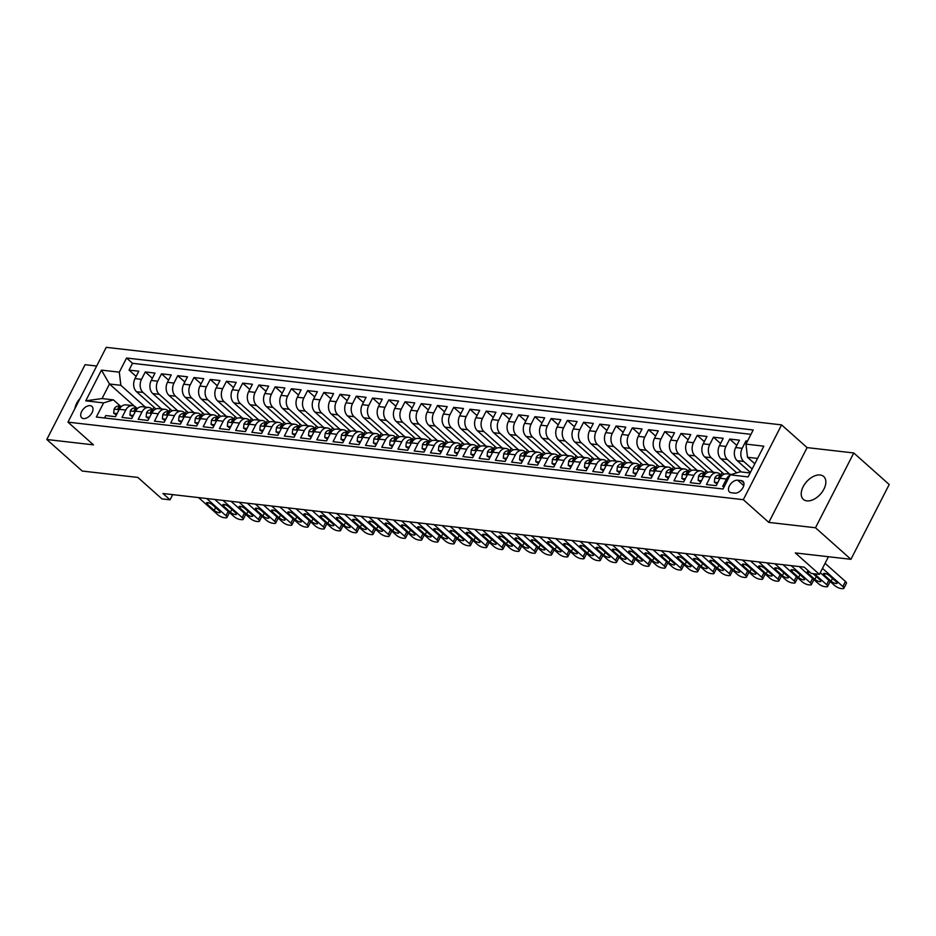 <?xml version="1.0" encoding="UTF-8"?>
<svg xmlns="http://www.w3.org/2000/svg" width="936" height="936" viewBox="0 0 936 936"><rect width="100%" height="100%" fill="white"/><g stroke="black" fill="none" stroke-linecap="round" stroke-linejoin="round"><path stroke-width="1.4" d="M806.914 500.877A15.304 9.301 -48.3 0 0 822.381 491.704A15.304 9.301 -48.3 0 0 823.703 476.518A15.304 9.301 -48.3 0 0 820.147 474.997A15.304 9.301 -48.3 0 0 804.679 484.169A15.304 9.301 -48.3 0 0 803.357 499.356A15.304 9.301 -48.3 0 0 806.914 500.877M83.538 418.579A7.652 4.657 -48.3 0 0 91.272 413.993A7.652 4.657 -48.3 0 0 91.939 406.388A7.652 4.657 -48.3 0 0 90.16 405.639A7.652 4.657 -48.3 0 0 82.427 410.225A7.652 4.657 -48.3 0 0 81.76 417.819A7.652 4.657 -48.3 0 0 83.538 418.579M96.677 366.034L85.071 364.701L46.8 439.499L82.228 471.042L137.838 477.43L161.928 498.888L170.036 499.812L172.692 494.629M781.583 424.885L106.236 347.338L67.965 422.136L743.313 499.684L781.583 424.885L807.101 447.607L768.819 522.393L815.49 527.764L853.772 452.965L807.101 447.607M853.772 452.965L889.2 484.509L850.929 559.307L795.319 552.93L819.409 574.376L828.442 556.733M815.49 527.764L850.929 559.307M104.539 417.982L105.768 415.572L115.514 416.695L119.281 409.313L125.775 410.062A9.559 6.973 -83.4 0 1 132.538 405.616A9.559 6.973 -83.4 0 1 135.58 407.02L136.972 408.26M125.775 410.062L122.008 417.444L131.742 418.556L135.521 411.185L142.015 411.922A9.559 6.973 -83.4 0 1 148.777 407.476A9.559 6.973 -83.4 0 1 151.819 408.892L153.211 410.132M142.015 411.922L138.236 419.305L147.982 420.428L151.749 413.045L158.242 413.794A9.559 6.973 -83.4 0 1 165.005 409.336A9.559 6.973 -83.4 0 1 168.059 410.752L169.451 411.992M158.242 413.794L154.475 421.165L164.209 422.288L167.989 414.905L174.482 415.654A9.559 6.973 -83.4 0 1 181.245 411.208A9.559 6.973 -83.4 0 1 184.287 412.612L185.679 413.852M174.482 415.654L170.703 423.037L180.449 424.148L184.216 416.777L190.71 417.514A9.559 6.973 -83.4 0 1 197.473 413.068A9.559 6.973 -83.4 0 1 200.526 414.484L201.919 415.724M190.71 417.514L186.943 424.897L196.677 426.02L200.456 418.638L206.95 419.386A9.559 6.973 -83.4 0 1 213.712 414.929A9.559 6.973 -83.4 0 1 216.754 416.344L218.146 417.585M206.95 419.386L203.171 426.757L212.917 427.881L216.696 420.498L223.189 421.247A9.559 6.973 -83.4 0 1 229.94 416.801A9.559 6.973 -83.4 0 1 232.994 418.205L234.386 419.445M223.189 421.247L219.41 428.63L229.144 429.741L232.924 422.37L239.417 423.107A9.559 6.973 -83.4 0 1 246.18 418.661A9.559 6.973 -83.4 0 1 249.222 420.077L250.614 421.317M239.417 423.107L235.638 430.49L245.384 431.613L249.163 424.23L255.657 424.979A9.559 6.973 -83.4 0 1 262.408 420.521A9.559 6.973 -83.4 0 1 265.461 421.937L266.854 423.177M255.657 424.979L251.878 432.35L261.612 433.473L265.391 426.091L271.885 426.839A9.559 6.973 -83.4 0 1 278.647 422.393A9.559 6.973 -83.4 0 1 281.689 423.797L283.081 425.038M271.885 426.839L268.117 434.222L277.852 435.334L281.631 427.963L288.124 428.7A9.559 6.973 -83.4 0 1 294.875 424.254A9.559 6.973 -83.4 0 1 297.929 425.669L299.321 426.91M288.124 428.7L284.345 436.082L294.091 437.206L297.859 429.823L304.352 430.572A9.559 6.973 -83.4 0 1 311.115 426.114A9.559 6.973 -83.4 0 1 314.157 427.53L315.561 428.77M304.352 430.572L300.585 437.943L310.319 439.066L314.098 431.683L320.592 432.432A9.559 6.973 -83.4 0 1 327.354 427.986A9.559 6.973 -83.4 0 1 330.396 429.39L331.789 430.63M320.592 432.432L316.813 439.815L326.559 440.926L330.326 433.555L336.82 434.292A9.559 6.973 -83.4 0 1 343.582 429.846A9.559 6.973 -83.4 0 1 346.636 431.262L348.028 432.502M336.82 434.292L333.052 441.675L342.787 442.798L346.566 435.415L353.059 436.164A9.559 6.973 -83.4 0 1 359.822 431.707A9.559 6.973 -83.4 0 1 362.864 433.122L364.256 434.362M353.059 436.164L349.28 443.535L359.026 444.659L362.805 437.276L369.299 438.025A9.559 6.973 -83.4 0 1 376.05 433.579A9.559 6.973 -83.4 0 1 379.103 434.983L380.496 436.223M369.299 438.025L365.52 445.407L375.254 446.519L379.033 439.148L385.527 439.885A9.559 6.973 -83.4 0 1 392.289 435.439A9.559 6.973 -83.4 0 1 395.331 436.855L396.724 438.095M385.527 439.885L381.748 447.268L391.494 448.379L395.273 441.008L401.766 441.757A9.559 6.973 -83.4 0 1 408.517 437.299A9.559 6.973 -83.4 0 1 411.571 438.715L412.963 439.955M401.766 441.757L397.987 449.128L407.722 450.251L411.501 442.868L417.994 443.617A9.559 6.973 -83.4 0 1 424.757 439.159A9.559 6.973 -83.4 0 1 427.799 440.575L429.191 441.815M417.994 443.617L414.215 451L423.961 452.111L427.74 444.729L434.234 445.477A9.559 6.973 -83.4 0 1 440.985 441.031A9.559 6.973 -83.4 0 1 444.038 442.447L445.431 443.687M434.234 445.477L430.455 452.86L440.201 453.972L443.968 446.601L450.462 447.349A9.559 6.973 -83.4 0 1 457.224 442.892A9.559 6.973 -83.4 0 1 460.266 444.307L461.659 445.548M450.462 447.349L446.694 454.72L456.429 455.844L460.208 448.461L466.701 449.21A9.559 6.973 -83.4 0 1 473.464 444.752A9.559 6.973 -83.4 0 1 476.506 446.168L477.898 447.408M466.701 449.21L462.922 456.592L472.668 457.704L476.436 450.321L482.929 451.07A9.559 6.973 -83.4 0 1 489.692 446.624A9.559 6.973 -83.4 0 1 492.745 448.04L494.138 449.28M482.929 451.07L479.162 458.453L488.896 459.564L492.675 452.193L499.169 452.942A9.559 6.973 -83.4 0 1 505.931 448.484A9.559 6.973 -83.4 0 1 508.973 449.9L510.366 451.14M499.169 452.942L495.39 460.313L505.136 461.436L508.903 454.054L515.397 454.802A9.559 6.973 -83.4 0 1 522.159 450.345A9.559 6.973 -83.4 0 1 525.213 451.76L526.605 453.001M515.397 454.802L511.629 462.173L521.364 463.297L525.143 455.914L531.636 456.663A9.559 6.973 -83.4 0 1 538.399 452.217A9.559 6.973 -83.4 0 1 541.441 453.632L542.833 454.873M531.636 456.663L527.857 464.045L537.603 465.157L541.382 457.786L547.876 458.523A9.559 6.973 -83.4 0 1 554.627 454.077A9.559 6.973 -83.4 0 1 557.68 455.493L559.073 456.733M547.876 458.523L544.097 465.906L553.831 467.029L557.61 459.646L564.104 460.395A9.559 6.973 -83.4 0 1 570.866 455.937A9.559 6.973 -83.4 0 1 573.908 457.353L575.301 458.593M564.104 460.395L560.325 467.766L570.071 468.889L573.85 461.506L580.343 462.255A9.559 6.973 -83.4 0 1 587.094 457.809A9.559 6.973 -83.4 0 1 590.148 459.213L591.54 460.453M580.343 462.255L576.564 469.638L586.299 470.75L590.078 463.378L596.571 464.116A9.559 6.973 -83.4 0 1 603.334 459.67A9.559 6.973 -83.4 0 1 606.376 461.085L607.768 462.325M596.571 464.116L592.804 471.498L602.538 472.621L606.317 465.239L612.811 465.988A9.559 6.973 -83.4 0 1 619.573 461.53A9.559 6.973 -83.4 0 1 622.615 462.946L624.008 464.186M612.811 465.988L609.032 473.359L618.778 474.482L622.545 467.099L629.039 467.848A9.559 6.973 -83.4 0 1 635.801 463.402A9.559 6.973 -83.4 0 1 638.843 464.806L640.247 466.046M629.039 467.848L625.271 475.231L635.006 476.342L638.785 468.971L645.278 469.708A9.559 6.973 -83.4 0 1 652.041 465.262A9.559 6.973 -83.4 0 1 655.083 466.678L656.475 467.918M645.278 469.708L641.499 477.091L651.245 478.214L655.013 470.831L661.506 471.58A9.559 6.973 -83.4 0 1 668.269 467.122A9.559 6.973 -83.4 0 1 671.323 468.538L672.715 469.778M661.506 471.58L657.739 478.951L667.473 480.074L671.252 472.692L677.746 473.44A9.559 6.973 -83.4 0 1 684.508 468.995A9.559 6.973 -83.4 0 1 687.55 470.399L688.943 471.639M677.746 473.44L673.967 480.823L683.713 481.935L687.492 474.564L693.985 475.301A9.559 6.973 -83.4 0 1 700.736 470.855A9.559 6.973 -83.4 0 1 703.79 472.27L705.182 473.511M693.985 475.301L690.206 482.683L699.941 483.807L703.72 476.424L710.213 477.173A9.559 6.973 -83.4 0 1 716.976 472.715A9.559 6.973 -83.4 0 1 720.018 474.131L721.41 475.371M710.213 477.173L706.434 484.544L716.18 485.667L719.959 478.284A9.559 6.973 -83.4 0 1 726.71 473.838L731.671 474.412M747.501 441.102L745.945 440.926L747.08 441.932M750.38 472.423L737.205 460.699A9.559 6.973 -83.4 0 1 735.684 447.56L739.452 440.177L729.717 439.066L736.796 445.372M736.714 472.844L720.977 458.827A9.559 6.973 96.6 0 1 719.445 445.7L723.224 438.317L713.478 437.206L720.568 443.512M724.101 474.201L704.738 456.967A9.559 6.973 96.6 0 1 703.205 443.828L706.984 436.457L697.25 435.334L704.328 441.64M707.862 472.341L688.51 455.107A9.559 6.973 96.6 0 1 686.977 441.967L690.756 434.585L681.01 433.473L688.1 439.78M691.634 470.48L672.27 453.235A9.559 6.973 96.6 0 1 670.738 440.107L674.517 432.724L664.771 431.613L671.861 437.919M675.394 468.608L656.042 451.374A9.559 6.973 96.6 0 1 654.51 438.235L658.277 430.864L648.543 429.741L655.621 436.047M659.166 466.748L639.803 449.514A9.559 6.973 96.6 0 1 638.27 436.375L642.049 428.992L632.303 427.881L639.393 434.187M642.927 464.888L623.575 447.642A9.559 6.973 96.6 0 1 622.042 434.515L625.81 427.132L616.075 426.02L623.154 432.327M626.687 463.016L607.335 445.782A9.559 6.973 96.6 0 1 605.803 432.643L609.582 425.272L599.836 424.148L606.926 430.455M610.459 461.155L591.096 443.921A9.559 6.973 96.6 0 1 589.575 430.782L593.342 423.411L583.608 422.288L590.686 428.594M594.22 459.295L574.868 442.049A9.559 6.973 96.6 0 1 573.335 428.922L577.114 421.539L567.368 420.428L574.458 426.734M577.992 457.423L558.628 440.189A9.559 6.973 96.6 0 1 557.095 427.062L560.875 419.679L551.14 418.556L558.219 424.874M561.752 455.563L542.4 438.329A9.559 6.973 96.6 0 1 540.868 425.19L544.647 417.819L534.901 416.695L541.991 423.002M545.524 453.703L526.161 436.457A9.559 6.973 96.6 0 1 524.628 423.329L528.407 415.947L518.673 414.835L525.751 421.141M529.285 451.842L509.933 434.596A9.559 6.973 96.6 0 1 508.4 421.469L512.179 414.086L502.433 412.963L509.523 419.281M513.057 449.97L493.693 432.736A9.559 6.973 96.6 0 1 492.16 419.597L495.94 412.226L486.193 411.103L493.284 417.409M496.817 448.11L477.465 430.864A9.559 6.973 96.6 0 1 475.933 417.737L479.7 410.354L469.966 409.243L477.044 415.549M480.577 446.25L461.226 429.004A9.559 6.973 96.6 0 1 459.693 415.876L463.472 408.494L453.726 407.371L460.816 413.689M464.35 444.378L444.986 427.144A9.559 6.973 96.6 0 1 443.465 414.005L447.232 406.633L437.498 405.51L444.577 411.817M448.11 442.517L428.758 425.283A9.559 6.973 96.6 0 1 427.225 412.144L431.005 404.761L421.258 403.65L428.349 409.956M431.882 440.657L412.519 423.411A9.559 6.973 96.6 0 1 410.998 410.284L414.765 402.901L405.031 401.778L412.109 408.096M415.642 438.785L396.291 421.551A9.559 6.973 96.6 0 1 394.758 408.412L398.537 401.041L388.791 399.918L395.881 406.224M399.415 436.925L380.051 419.691A9.559 6.973 96.6 0 1 378.518 406.552L382.297 399.169L372.563 398.057L379.642 404.364M383.175 435.065L363.823 417.819A9.559 6.973 96.6 0 1 362.29 404.691L366.07 397.309L356.323 396.185L363.414 402.503M366.947 433.192L347.584 415.958A9.559 6.973 96.6 0 1 346.051 402.819L349.83 395.448L340.084 394.325L347.174 400.631M350.707 431.332L331.356 414.098A9.559 6.973 96.6 0 1 329.823 400.959L333.59 393.576L323.856 392.465L330.935 398.771M334.48 429.472L315.116 412.226A9.559 6.973 96.6 0 1 313.583 399.099L317.362 391.716L307.616 390.593L314.707 396.911M318.24 427.6L298.888 410.366A9.559 6.973 96.6 0 1 297.356 397.227L301.123 389.856L291.389 388.732L298.467 395.039M302 425.74L282.649 408.505A9.559 6.973 96.6 0 1 281.116 395.366L284.895 387.984L275.149 386.872L282.239 393.178M285.772 423.879L266.409 406.633A9.559 6.973 96.6 0 1 264.888 393.506L268.655 386.123L258.921 385L265.999 391.318M269.533 422.007L250.181 404.773A9.559 6.973 96.6 0 1 248.648 391.634L252.427 384.263L242.681 383.14L249.772 389.446M253.305 420.147L233.941 402.913A9.559 6.973 96.6 0 1 232.409 389.774L236.188 382.391L226.453 381.28L233.532 387.586M237.065 418.287L217.714 401.041A9.559 6.973 96.6 0 1 216.181 387.913L219.96 380.531L210.214 379.419L217.304 385.726M220.837 416.415L201.474 399.181A9.559 6.973 96.6 0 1 199.941 386.041L203.72 378.67L193.986 377.547L201.064 383.854M204.598 414.554L185.246 397.32A9.559 6.973 96.6 0 1 183.713 384.181L187.492 376.798L177.746 375.687L184.837 381.993M188.37 412.694L169.006 395.448A9.559 6.973 96.6 0 1 167.474 382.321L171.253 374.938L161.507 373.827L168.597 380.133M172.13 410.822L152.779 393.588A9.559 6.973 96.6 0 1 151.246 380.449L155.013 373.078L145.279 371.955L152.357 378.261M819.409 574.376L811.301 573.452L804.211 567.134L162.958 493.506L170.036 499.812M741.218 480.601L737.638 480.191A7.406 4.505 -48.3 0 0 730.15 484.637A7.406 4.505 -48.3 0 0 729.507 491.997A7.406 4.505 -48.3 0 0 731.227 492.734L734.795 493.143A7.406 4.505 -48.3 0 0 742.295 488.697A7.406 4.505 -48.3 0 0 742.938 481.338A7.406 4.505 -48.3 0 0 741.218 480.601L743.863 482.964M134.41 406.201L109.477 384.006L102.036 398.56L113.396 399.859L103.592 402.901L96.349 417.046L723.001 489.001L730.232 474.856L740.048 471.814L750.11 472.972M103.592 402.901L85.738 400.842L101.462 370.118L119.317 372.165L126.559 358.02L753.199 429.975L745.957 444.12L763.823 446.18L748.098 476.904L730.232 474.856M161.53 408.938L143.032 392.465A9.559 6.973 -83.4 0 1 141.5 379.337L145.279 371.955M155.891 408.962L136.539 391.728L143.032 392.465M177.758 410.799L159.272 394.337A9.559 6.973 -83.4 0 1 157.739 381.198L161.507 373.827M193.998 412.671L175.5 396.197A9.559 6.973 -83.4 0 1 173.967 383.07L177.746 375.687M210.226 414.531L191.74 398.057A9.559 6.973 -83.4 0 1 190.207 384.93L193.986 377.547M226.465 416.391L207.968 399.929A9.559 6.973 -83.4 0 1 206.435 386.79L210.214 379.419M242.705 418.263L224.207 401.79A9.559 6.973 -83.4 0 1 222.674 388.651L226.453 381.28M258.933 420.124L240.435 403.65A9.559 6.973 -83.4 0 1 238.902 390.523L242.681 383.14M275.172 421.984L256.675 405.522A9.559 6.973 -83.4 0 1 255.142 392.383L258.921 385M291.4 423.856L272.902 407.382A9.559 6.973 -83.4 0 1 271.381 394.243L275.149 386.872M307.64 425.716L289.142 409.243A9.559 6.973 -83.4 0 1 287.609 396.115L291.389 388.732M323.868 427.576L305.382 411.115A9.559 6.973 -83.4 0 1 303.849 397.975L307.616 390.593M340.107 429.448L321.61 412.975A9.559 6.973 -83.4 0 1 320.077 399.836L323.856 392.465M356.335 431.309L337.849 414.835A9.559 6.973 -83.4 0 1 336.316 401.708L340.084 394.325M372.575 433.169L354.077 416.707A9.559 6.973 -83.4 0 1 352.544 403.568L356.323 396.185M388.803 435.041L370.317 418.567A9.559 6.973 -83.4 0 1 368.784 405.428L372.563 398.057M405.042 436.901L386.545 420.428A9.559 6.973 -83.4 0 1 385.012 407.3L388.791 399.918M421.282 438.762L402.784 422.3A9.559 6.973 -83.4 0 1 401.251 409.161L405.031 401.778M437.51 440.634L419.012 424.16A9.559 6.973 -83.4 0 1 417.491 411.021L421.258 403.65M453.749 442.494L435.252 426.02A9.559 6.973 -83.4 0 1 433.719 412.893L437.498 405.51M469.977 444.354L451.48 427.892A9.559 6.973 -83.4 0 1 449.959 414.753L453.726 407.371M486.217 446.226L467.719 429.753A9.559 6.973 -83.4 0 1 466.186 416.614L469.966 409.243M502.445 448.087L483.959 431.613A9.559 6.973 -83.4 0 1 482.426 418.486L486.193 411.103M518.684 449.947L500.187 433.485A9.559 6.973 -83.4 0 1 498.654 420.346L502.433 412.963M534.912 451.819L516.426 435.345A9.559 6.973 -83.4 0 1 514.894 422.206L518.673 414.835M551.152 453.679L532.654 437.206A9.559 6.973 -83.4 0 1 531.121 424.078L534.901 416.695M567.391 455.539L548.894 439.078A9.559 6.973 -83.4 0 1 547.361 425.938L551.14 418.556M583.619 457.411L565.122 440.938A9.559 6.973 -83.4 0 1 563.589 427.799L567.368 420.428M599.859 459.272L581.361 442.798A9.559 6.973 -83.4 0 1 579.829 429.671L583.608 422.288M616.087 461.132L597.589 444.659A9.559 6.973 -83.4 0 1 596.068 431.531L599.836 424.148M632.327 463.004L613.829 446.53A9.559 6.973 -83.4 0 1 612.296 433.391L616.075 426.02M648.554 464.864L630.068 448.391A9.559 6.973 -83.4 0 1 628.536 435.263L632.303 427.881M664.794 466.725L646.296 450.251A9.559 6.973 -83.4 0 1 644.764 437.124L648.543 429.741M681.022 468.585L662.536 452.123A9.559 6.973 -83.4 0 1 661.003 438.984L664.771 431.613M697.261 470.457L678.764 453.983A9.559 6.973 -83.4 0 1 677.231 440.856L681.01 433.473M713.489 472.317L695.003 455.844A9.559 6.973 -83.4 0 1 693.471 442.716L697.25 435.334M729.729 474.178L711.231 457.716A9.559 6.973 -83.4 0 1 709.699 444.577L713.478 437.206M741.382 471.966L727.471 459.576A9.559 6.973 -83.4 0 1 725.938 446.437L729.717 439.066M752.158 468.971L743.699 461.436A9.559 6.973 -83.4 0 1 742.178 448.309L745.945 440.926M750.976 434.339L132.514 363.32L129.039 370.094L136.129 376.401M136.539 391.728A9.559 6.973 96.6 0 1 135.006 378.589L138.785 371.206L129.039 370.094M724.23 486.591L722.674 486.416L726.453 479.033A9.559 6.973 -83.4 0 1 730.057 475.195M113.396 399.859L120.744 406.399M757.552 458.418L747.49 457.259L745.957 444.12M754.814 463.776L747.49 457.259M768.819 522.393L743.313 499.684M46.8 439.499L93.471 444.857L67.965 422.136M145.291 407.078L120.849 385.304L109.477 384.006L101.462 370.118M716.976 472.715L710.482 471.978A9.559 6.973 96.6 0 0 703.72 476.424M722.171 472.493L720.919 474.938M700.736 470.855L694.243 470.106A9.559 6.973 96.6 0 0 687.492 474.564M705.943 470.632L704.691 473.066M684.508 468.995L678.015 468.246A9.559 6.973 96.6 0 0 671.252 472.692M689.703 468.76L688.451 471.206M668.269 467.122L661.775 466.385A9.559 6.973 96.6 0 0 655.013 470.831M673.475 466.9L672.223 469.345M652.041 465.262L645.548 464.513A9.559 6.973 96.6 0 0 638.785 468.971M657.236 465.04L655.984 467.474M635.801 463.402L629.308 462.653A9.559 6.973 96.6 0 0 622.545 467.099M640.996 463.168L639.756 465.613M619.573 461.53L613.068 460.793A9.559 6.973 96.6 0 0 606.317 465.239M624.768 461.308L623.516 463.753M603.334 459.67L596.84 458.921A9.559 6.973 96.6 0 0 590.078 463.378M608.529 459.447L607.277 461.881M587.094 457.809L580.601 457.06A9.559 6.973 96.6 0 0 573.85 461.506M592.301 457.575L591.049 460.021M570.866 455.937L564.373 455.2A9.559 6.973 96.6 0 0 557.61 459.646M576.061 455.715L574.809 458.16M554.627 454.077L548.133 453.328A9.559 6.973 96.6 0 0 541.382 457.786M559.833 453.855L558.581 456.3M538.399 452.217L531.905 451.468A9.559 6.973 96.6 0 0 525.143 455.914M543.594 451.983L542.342 454.428M522.159 450.345L515.666 449.608A9.559 6.973 96.6 0 0 508.903 454.054M527.366 450.122L526.114 452.568M505.931 448.484L499.438 447.736A9.559 6.973 96.6 0 0 492.675 452.193M511.126 448.262L509.874 450.707M489.692 446.624L483.198 445.875A9.559 6.973 96.6 0 0 476.436 450.321M494.898 446.39L493.646 448.835M473.464 444.752L466.97 444.015A9.559 6.973 96.6 0 0 460.208 448.461M478.659 444.53L477.407 446.975M457.224 442.892L450.731 442.143A9.559 6.973 96.6 0 0 443.968 446.601M462.419 442.67L461.179 445.115M440.985 441.031L434.491 440.283A9.559 6.973 96.6 0 0 427.74 444.729M446.191 440.797L444.939 443.243M424.757 439.159L418.263 438.422A9.559 6.973 96.6 0 0 411.501 442.868M429.952 438.937L428.7 441.382M408.517 437.299L402.024 436.55A9.559 6.973 96.6 0 0 395.273 441.008M413.724 437.077L412.472 439.522M392.289 435.439L385.796 434.69A9.559 6.973 96.6 0 0 379.033 439.148M397.484 435.205L396.232 437.65M376.05 433.579L369.556 432.83A9.559 6.973 96.6 0 0 362.805 437.276M381.256 433.345L380.004 435.79M359.822 431.707L353.328 430.958A9.559 6.973 96.6 0 0 346.566 435.415M365.017 431.484L363.765 433.93M343.582 429.846L337.089 429.097A9.559 6.973 96.6 0 0 330.326 433.555M348.789 429.612L347.537 432.058M327.354 427.986L320.861 427.237A9.559 6.973 96.6 0 0 314.098 431.683M332.549 427.752L331.297 430.197M311.115 426.114L304.621 425.365A9.559 6.973 96.6 0 0 297.859 429.823M316.31 425.892L315.069 428.337M294.875 424.254L288.382 423.505A9.559 6.973 96.6 0 0 281.631 427.963M300.082 424.02L298.83 426.465M278.647 422.393L272.154 421.645A9.559 6.973 96.6 0 0 265.391 426.091M283.842 422.159L282.59 424.605M262.408 420.521L255.914 419.784A9.559 6.973 96.6 0 0 249.163 424.23M267.614 420.299L266.362 422.744M246.18 418.661L239.686 417.912A9.559 6.973 96.6 0 0 232.924 422.37M251.374 418.439L250.123 420.872M229.94 416.801L223.447 416.052A9.559 6.973 96.6 0 0 216.696 420.498M235.147 416.567L233.895 419.012M213.712 414.929L207.219 414.192A9.559 6.973 96.6 0 0 200.456 418.638M218.907 414.706L217.655 417.152M197.473 413.068L190.979 412.32A9.559 6.973 96.6 0 0 184.216 416.777M202.679 412.846L201.427 415.28M181.245 411.208L174.751 410.459A9.559 6.973 96.6 0 0 167.989 414.905M186.439 410.974L185.188 413.42M165.005 409.336L158.512 408.599A9.559 6.973 96.6 0 0 151.749 413.045M170.212 409.114L168.96 411.559M148.777 407.476L142.284 406.727A9.559 6.973 96.6 0 0 135.521 411.185M153.972 407.254L152.72 409.687M132.514 363.32L126.559 358.02M119.317 372.165L120.849 385.304M132.538 405.616L126.044 404.867A9.559 6.973 96.6 0 0 119.281 409.313M85.738 400.842L102.036 398.56M80.215 398.198A15.304 9.301 -48.3 0 0 74.868 408.658M822.487 568.374L842.845 586.509A4.785 1.498 -152.9 0 1 843.862 588.311A4.785 1.498 -152.9 0 1 842.435 588.662L840.809 588.475A4.785 1.498 -152.9 0 1 834.736 585.573L820.275 572.703M843.862 588.311L846.448 583.257A4.785 1.498 27.1 0 0 845.43 581.455L825.072 563.32M836.281 581.794A3.826 1.193 27.1 0 1 837.088 583.245A3.826 1.193 27.1 0 1 834.643 583.198A3.826 1.193 27.1 0 1 831.086 581.197L824.288 575.137A3.826 1.193 27.1 0 1 823.481 573.698A3.826 1.193 27.1 0 1 825.938 573.745A3.826 1.193 27.1 0 1 829.483 575.734L836.281 581.794M814.449 573.815L826.617 584.649A4.785 1.498 -152.9 0 1 827.623 586.451A4.785 1.498 -152.9 0 1 826.207 586.79L824.581 586.615A4.785 1.498 -152.9 0 1 818.497 583.713L799.25 566.572M717.76 482.59L714.343 482.192L714.788 477.968A6.33 4.622 -83.4 0 1 719.222 475.125A6.33 4.622 -83.4 0 1 719.257 475.125L722.112 475.453A6.33 4.622 96.6 0 0 718.825 476.962L718.684 478.003M714.343 482.192L717.058 483.935M812.974 573.639A3.826 1.193 27.1 0 1 813.255 573.873L820.053 579.934A3.826 1.193 27.1 0 1 820.86 581.373A3.826 1.193 27.1 0 1 818.403 581.338A3.826 1.193 27.1 0 1 814.858 579.337L808.06 573.277A3.826 1.193 27.1 0 1 807.253 571.837A3.826 1.193 27.1 0 1 809.429 571.791M719.889 477.898L718.825 476.962C718.45 478.39 719.094 478.46 720.778 477.185M791.131 565.636L810.377 582.777A4.785 1.498 -152.9 0 1 811.395 584.59A4.785 1.498 -152.9 0 1 809.968 584.93L808.341 584.743A4.785 1.498 -152.9 0 1 802.269 581.853L783.011 564.7M701.52 480.73L698.116 480.332L698.56 476.108A6.33 4.622 -83.4 0 1 702.983 473.253A6.33 4.622 -83.4 0 1 703.018 473.265L705.873 473.593A6.33 4.622 96.6 0 0 702.597 475.102L702.456 476.143M698.116 480.332L700.83 482.075M803.813 578.074A3.826 1.193 27.1 0 1 804.621 579.513A3.826 1.193 27.1 0 1 802.175 579.478A3.826 1.193 27.1 0 1 798.619 577.477L791.821 571.416A3.826 1.193 27.1 0 1 791.014 569.965A3.826 1.193 27.1 0 1 793.471 570.012A3.826 1.193 27.1 0 1 797.016 572.013L803.813 578.074M703.65 476.038L702.597 475.102C702.211 476.518 702.866 476.599 704.539 475.324M774.891 563.776L794.149 580.917A4.785 1.498 -152.9 0 1 795.155 582.718A4.785 1.498 -152.9 0 1 793.74 583.069L792.113 582.882A4.785 1.498 -152.9 0 1 786.029 579.981L766.783 562.84M685.281 478.858L681.876 478.471L682.321 474.236A6.33 4.622 -83.4 0 1 686.755 471.393A6.33 4.622 -83.4 0 1 686.79 471.393L689.645 471.721A6.33 4.622 96.6 0 0 686.357 473.23L686.217 474.271M681.876 478.471L684.59 480.215M787.585 576.202A3.826 1.193 27.1 0 1 788.393 577.652A3.826 1.193 27.1 0 1 785.936 577.606A3.826 1.193 27.1 0 1 782.391 575.605L775.581 569.556A3.826 1.193 27.1 0 1 774.774 568.105A3.826 1.193 27.1 0 1 777.231 568.152A3.826 1.193 27.1 0 1 780.776 570.153L787.585 576.202M687.422 474.178L686.357 473.23C685.983 474.657 686.626 474.727 688.311 473.452M758.663 561.904L777.91 579.056A4.785 1.498 -152.9 0 1 778.916 580.858A4.785 1.498 -152.9 0 1 777.5 581.197L775.874 581.022A4.785 1.498 -152.9 0 1 769.79 578.12L750.543 560.98M669.053 476.997L665.648 476.599L666.093 472.376A6.33 4.622 -83.4 0 1 670.515 469.533A6.33 4.622 -83.4 0 1 670.55 469.533L673.405 469.86A6.33 4.622 96.6 0 0 670.129 471.37L669.989 472.411M665.648 476.599L668.362 478.343M771.346 574.341A3.826 1.193 27.1 0 1 772.153 575.78A3.826 1.193 27.1 0 1 769.708 575.745A3.826 1.193 27.1 0 1 766.151 573.745L759.353 567.684A3.826 1.193 27.1 0 1 758.546 566.245A3.826 1.193 27.1 0 1 761.003 566.28A3.826 1.193 27.1 0 1 764.548 568.281L771.346 574.341M671.182 472.317L670.129 471.37C669.743 472.797 670.398 472.867 672.071 471.592M742.423 560.044L761.682 577.184A4.785 1.498 -152.9 0 1 762.688 578.998A4.785 1.498 -152.9 0 1 761.26 579.337L759.646 579.15A4.785 1.498 -152.9 0 1 753.562 576.26L734.304 559.108M652.813 475.137L649.408 474.739L649.853 470.515A6.33 4.622 -83.4 0 1 654.276 467.661A6.33 4.622 -83.4 0 1 654.322 467.672L657.177 468A6.33 4.622 96.6 0 0 653.89 469.509L653.749 470.551M649.408 474.739L652.123 476.482M755.118 572.481A3.826 1.193 27.1 0 1 755.925 573.92A3.826 1.193 27.1 0 1 753.468 573.885A3.826 1.193 27.1 0 1 749.923 571.884L743.114 565.824A3.826 1.193 27.1 0 1 742.307 564.373A3.826 1.193 27.1 0 1 744.763 564.42A3.826 1.193 27.1 0 1 748.309 566.42L755.118 572.481M654.943 470.445L653.89 469.509C653.503 470.925 654.159 471.007 655.843 469.732M726.196 558.184L745.442 575.324A4.785 1.498 -152.9 0 1 746.448 577.126A4.785 1.498 -152.9 0 1 745.033 577.477L743.406 577.29A4.785 1.498 -152.9 0 1 737.322 574.388L718.076 557.248M636.585 473.265L633.169 472.879L633.625 468.643A6.33 4.622 -83.4 0 1 638.048 465.8A6.33 4.622 -83.4 0 1 638.083 465.8L640.938 466.128A6.33 4.622 96.6 0 0 637.65 467.637L637.521 468.679M633.169 472.879L635.895 474.622M738.878 570.609A3.826 1.193 27.1 0 1 739.686 572.06A3.826 1.193 27.1 0 1 737.24 572.013A3.826 1.193 27.1 0 1 733.684 570.012L726.886 563.963A3.826 1.193 27.1 0 1 726.079 562.513A3.826 1.193 27.1 0 1 728.524 562.559A3.826 1.193 27.1 0 1 732.081 564.56L738.878 570.609M638.715 468.585L637.65 467.637C637.276 469.065 637.919 469.147 639.604 467.86M709.956 556.312L729.214 573.464A4.785 1.498 -152.9 0 1 730.22 575.266A4.785 1.498 -152.9 0 1 728.793 575.617L727.178 575.429A4.785 1.498 -152.9 0 1 721.094 572.528L701.836 555.387M620.346 471.405L616.941 471.007L617.386 466.783A6.33 4.622 -83.4 0 1 621.808 463.94A6.33 4.622 -83.4 0 1 621.855 463.94L624.698 464.268A6.33 4.622 96.6 0 0 621.422 465.777L621.282 466.818M616.941 471.007L619.655 472.75M722.65 568.749A3.826 1.193 27.1 0 1 723.458 570.188A3.826 1.193 27.1 0 1 721.001 570.153A3.826 1.193 27.1 0 1 717.456 568.152L710.646 562.091A3.826 1.193 27.1 0 1 709.839 560.652A3.826 1.193 27.1 0 1 712.296 560.687A3.826 1.193 27.1 0 1 715.841 562.688L722.65 568.749M622.475 466.725L621.422 465.777C621.036 467.204 621.691 467.275 623.364 465.999M693.728 554.451L712.975 571.592A4.785 1.498 -152.9 0 1 713.981 573.405A4.785 1.498 -152.9 0 1 712.565 573.745L710.939 573.557A4.785 1.498 -152.9 0 1 704.855 570.668L685.608 553.515M604.118 469.544L600.701 469.147L601.146 464.923A6.33 4.622 -83.4 0 1 605.58 462.068A6.33 4.622 -83.4 0 1 605.615 462.08L608.47 462.407A6.33 4.622 96.6 0 0 605.183 463.917L605.054 464.958M600.701 469.147L603.428 470.89M706.411 566.888A3.826 1.193 27.1 0 1 707.218 568.327A3.826 1.193 27.1 0 1 704.761 568.292A3.826 1.193 27.1 0 1 701.216 566.292L694.418 560.231A3.826 1.193 27.1 0 1 693.611 558.78A3.826 1.193 27.1 0 1 696.056 558.827A3.826 1.193 27.1 0 1 699.613 560.828L706.411 566.888M606.247 464.853L605.183 463.917C604.808 465.332 605.452 465.414 607.136 464.139M677.488 552.591L696.735 569.731A4.785 1.498 -152.9 0 1 697.753 571.533A4.785 1.498 -152.9 0 1 696.325 571.884L694.699 571.697A4.785 1.498 -152.9 0 1 688.627 568.795L669.369 551.655M587.878 467.672L584.473 467.286L584.918 463.051A6.33 4.622 -83.4 0 1 589.341 460.208A6.33 4.622 -83.4 0 1 589.387 460.208L589.341 460.208M584.473 467.286L587.188 469.03M690.183 565.016A3.826 1.193 27.1 0 1 690.99 566.467A3.826 1.193 27.1 0 1 688.533 566.42A3.826 1.193 27.1 0 1 684.988 564.42L678.179 558.371A3.826 1.193 27.1 0 1 677.371 556.92A3.826 1.193 27.1 0 1 679.828 556.967A3.826 1.193 27.1 0 1 683.374 558.967L690.183 565.016M592.231 460.547A6.33 4.622 96.6 0 0 588.955 462.045L588.814 463.086M590.008 462.992L588.955 462.045C588.568 463.472 589.224 463.554 590.897 462.267M661.249 550.719L680.507 567.871A4.785 1.498 -152.9 0 1 681.513 569.673A4.785 1.498 -152.9 0 1 680.098 570.024L678.471 569.837A4.785 1.498 -152.9 0 1 672.387 566.935L653.141 549.795M571.65 465.812L568.234 465.414L568.678 461.191A6.33 4.622 -83.4 0 1 573.113 458.347A6.33 4.622 -83.4 0 1 573.148 458.347L576.003 458.675A6.33 4.622 96.6 0 0 572.715 460.184L572.575 461.226M568.234 465.414L570.96 467.158M673.943 563.156A3.826 1.193 27.1 0 1 674.751 564.595A3.826 1.193 27.1 0 1 672.294 564.56A3.826 1.193 27.1 0 1 668.749 562.559L661.951 556.499A3.826 1.193 27.1 0 1 661.144 555.06A3.826 1.193 27.1 0 1 663.589 555.095A3.826 1.193 27.1 0 1 667.146 557.095L673.943 563.156M573.78 461.132L572.715 460.184C572.341 461.612 572.984 461.682 574.669 460.407M645.021 548.859L664.267 565.999A4.785 1.498 -152.9 0 1 665.285 567.813A4.785 1.498 -152.9 0 1 663.858 568.152L662.232 567.965A4.785 1.498 -152.9 0 1 656.159 565.075L636.901 547.923M555.411 463.952L552.006 463.554L552.451 459.33A6.33 4.622 -83.4 0 1 556.873 456.475A6.33 4.622 -83.4 0 1 556.92 456.487L559.763 456.815A6.33 4.622 96.6 0 0 556.487 458.324L556.347 459.365M552.006 463.554L554.72 465.297M657.704 561.296A3.826 1.193 27.1 0 1 658.511 562.735A3.826 1.193 27.1 0 1 656.066 562.7A3.826 1.193 27.1 0 1 652.509 560.699L645.711 554.639A3.826 1.193 27.1 0 1 644.904 553.199A3.826 1.193 27.1 0 1 647.361 553.235A3.826 1.193 27.1 0 1 650.906 555.235L657.704 561.296M557.54 459.26L556.487 458.324C556.101 459.751 556.756 459.822 558.429 458.546M628.781 546.998L648.04 564.139A4.785 1.498 -152.9 0 1 649.046 565.941A4.785 1.498 -152.9 0 1 647.63 566.292L646.004 566.105A4.785 1.498 -152.9 0 1 639.92 563.203L620.673 546.062M539.171 462.08L535.766 461.694L536.211 457.458A6.33 4.622 -83.4 0 1 540.645 454.615A6.33 4.622 -83.4 0 1 540.68 454.615L543.535 454.943A6.33 4.622 96.6 0 0 540.247 456.452L540.107 457.493M535.766 461.694L538.481 463.437M641.476 559.424A3.826 1.193 27.1 0 1 642.283 560.875A3.826 1.193 27.1 0 1 639.826 560.828A3.826 1.193 27.1 0 1 636.281 558.827L629.472 552.778A3.826 1.193 27.1 0 1 628.664 551.327A3.826 1.193 27.1 0 1 631.121 551.374A3.826 1.193 27.1 0 1 634.667 553.375L641.476 559.424M541.312 457.4L540.247 456.452C539.873 457.88 540.517 457.961 542.201 456.674M612.553 545.126L631.8 562.279A4.785 1.498 -152.9 0 1 632.818 564.08A4.785 1.498 -152.9 0 1 631.39 564.431L629.764 564.244A4.785 1.498 -152.9 0 1 623.692 561.343L604.434 544.202M522.943 460.219L519.538 459.833L519.983 455.598A6.33 4.622 -83.4 0 1 524.406 452.755A6.33 4.622 -83.4 0 1 524.441 452.755L527.296 453.082A6.33 4.622 96.6 0 0 524.02 454.592L523.879 455.633M519.538 459.833L522.253 461.565M625.236 557.563A3.826 1.193 27.1 0 1 626.044 559.003A3.826 1.193 27.1 0 1 623.598 558.967A3.826 1.193 27.1 0 1 620.042 556.967L613.244 550.906A3.826 1.193 27.1 0 1 612.437 549.467A3.826 1.193 27.1 0 1 614.893 549.502A3.826 1.193 27.1 0 1 618.439 551.503L625.236 557.563M525.073 455.539L524.02 454.592C523.634 456.019 524.289 456.089 525.962 454.814M596.314 543.266L615.572 560.407A4.785 1.498 -152.9 0 1 616.578 562.22A4.785 1.498 -152.9 0 1 615.151 562.559L613.536 562.372A4.785 1.498 -152.9 0 1 607.452 559.482L588.194 542.33M506.704 458.359L503.299 457.961L503.743 453.738A6.33 4.622 -83.4 0 1 508.166 450.883A6.33 4.622 -83.4 0 1 508.213 450.895L511.068 451.222A6.33 4.622 96.6 0 0 507.78 452.731L507.64 453.773M503.299 457.961L506.013 459.705M609.008 555.703A3.826 1.193 27.1 0 1 609.816 557.142A3.826 1.193 27.1 0 1 607.359 557.107A3.826 1.193 27.1 0 1 603.814 555.106L597.004 549.046A3.826 1.193 27.1 0 1 596.197 547.607A3.826 1.193 27.1 0 1 598.654 547.642A3.826 1.193 27.1 0 1 602.199 549.643L609.008 555.703M508.845 453.667L507.78 452.731C507.406 454.159 508.049 454.229 509.734 452.954M580.086 541.406L599.332 558.546A4.785 1.498 -152.9 0 1 600.339 560.348A4.785 1.498 -152.9 0 1 598.923 560.699L597.297 560.512A4.785 1.498 -152.9 0 1 591.213 557.61L571.966 540.47M490.476 456.487L487.071 456.101L487.516 451.866A6.33 4.622 -83.4 0 1 491.938 449.023A6.33 4.622 -83.4 0 1 491.973 449.023L494.828 449.35A6.33 4.622 96.6 0 0 491.54 450.86L491.412 451.901M487.071 456.101L489.785 457.844M592.769 553.831A3.826 1.193 27.1 0 1 593.576 555.282A3.826 1.193 27.1 0 1 591.131 555.235A3.826 1.193 27.1 0 1 587.574 553.235L580.776 547.186A3.826 1.193 27.1 0 1 579.969 545.735A3.826 1.193 27.1 0 1 582.426 545.782A3.826 1.193 27.1 0 1 585.971 547.782L592.769 553.831M492.605 451.807L491.54 450.86C491.166 452.287 491.81 452.369 493.494 451.094M563.846 539.534L583.105 556.686A4.785 1.498 -152.9 0 1 584.111 558.488A4.785 1.498 -152.9 0 1 582.683 558.839L581.069 558.652A4.785 1.498 -152.9 0 1 574.985 555.75L555.727 538.61M474.236 454.627L470.831 454.241L471.276 450.005A6.33 4.622 -83.4 0 1 475.699 447.162A6.33 4.622 -83.4 0 1 475.745 447.162L475.699 447.162M470.831 454.241L473.546 455.972M576.541 551.971A3.826 1.193 27.1 0 1 577.348 553.422A3.826 1.193 27.1 0 1 574.891 553.375A3.826 1.193 27.1 0 1 571.346 551.374L564.537 545.314A3.826 1.193 27.1 0 1 563.729 543.875A3.826 1.193 27.1 0 1 566.186 543.91A3.826 1.193 27.1 0 1 569.731 545.91L576.541 551.971M478.589 447.502A6.33 4.622 96.6 0 0 475.312 448.999L475.172 450.04M476.365 449.947L475.312 448.999C474.926 450.427 475.582 450.497 477.255 449.221M547.618 537.673L566.865 554.814A4.785 1.498 -152.9 0 1 567.871 556.627A4.785 1.498 -152.9 0 1 566.455 556.967L564.829 556.78A4.785 1.498 -152.9 0 1 558.745 553.89L539.499 536.737M458.008 452.767L454.592 452.369L455.048 448.145A6.33 4.622 -83.4 0 1 459.471 445.29A6.33 4.622 -83.4 0 1 459.506 445.302L462.361 445.63L459.471 445.29M454.592 452.369L457.318 454.112M560.301 550.111A3.826 1.193 27.1 0 1 561.109 551.55A3.826 1.193 27.1 0 1 558.652 551.515A3.826 1.193 27.1 0 1 555.106 549.514L548.309 543.453A3.826 1.193 27.1 0 1 547.501 542.014A3.826 1.193 27.1 0 1 549.947 542.049A3.826 1.193 27.1 0 1 553.504 544.05L560.301 550.111M462.349 445.63A6.33 4.622 96.6 0 0 459.073 447.139L458.944 448.18M460.138 448.075L459.073 447.139C458.698 448.566 459.342 448.636 461.027 447.361M531.379 535.813L550.637 552.954A4.785 1.498 -152.9 0 1 551.643 554.755A4.785 1.498 -152.9 0 1 550.216 555.106L548.601 554.919A4.785 1.498 -152.9 0 1 542.517 552.018L523.259 534.877M441.769 450.895L438.364 450.508L438.808 446.273A6.33 4.622 -83.4 0 1 443.231 443.43A6.33 4.622 -83.4 0 1 443.278 443.43L446.121 443.758A6.33 4.622 96.6 0 0 442.845 445.267L442.705 446.308M438.364 450.508L441.078 452.252M544.073 548.239A3.826 1.193 27.1 0 1 544.881 549.689A3.826 1.193 27.1 0 1 542.424 549.643A3.826 1.193 27.1 0 1 538.879 547.642L532.069 541.593A3.826 1.193 27.1 0 1 531.262 540.142A3.826 1.193 27.1 0 1 533.719 540.189A3.826 1.193 27.1 0 1 537.264 542.19L544.073 548.239M443.898 446.215L442.845 445.267C442.459 446.694 443.114 446.776 444.787 445.501M515.139 533.941L534.397 551.093A4.785 1.498 -152.9 0 1 535.404 552.895A4.785 1.498 -152.9 0 1 533.988 553.246L532.362 553.059A4.785 1.498 -152.9 0 1 526.278 550.157L507.031 533.017M425.541 449.034L422.124 448.648L422.569 444.413A6.33 4.622 -83.4 0 1 427.003 441.57A6.33 4.622 -83.4 0 1 427.038 441.57L427.003 441.57M422.124 448.648L424.85 450.38M527.834 546.378A3.826 1.193 27.1 0 1 528.641 547.829A3.826 1.193 27.1 0 1 526.184 547.782A3.826 1.193 27.1 0 1 522.639 545.782L515.841 539.721A3.826 1.193 27.1 0 1 515.034 538.282A3.826 1.193 27.1 0 1 517.479 538.317A3.826 1.193 27.1 0 1 521.036 540.318L527.834 546.378M429.881 441.909A6.33 4.622 96.6 0 0 426.605 443.407L426.465 444.448M427.67 444.354L426.605 443.407C426.231 444.834 426.875 444.904 428.559 443.629M498.911 532.081L518.158 549.221A4.785 1.498 -152.9 0 1 519.176 551.035A4.785 1.498 -152.9 0 1 517.748 551.374L516.122 551.187A4.785 1.498 -152.9 0 1 510.05 548.297L490.792 531.145M409.301 447.174L405.896 446.776L406.341 442.552A6.33 4.622 -83.4 0 1 410.764 439.698A6.33 4.622 -83.4 0 1 410.81 439.709L413.654 440.037A6.33 4.622 96.6 0 0 410.377 441.546L410.237 442.588M405.896 446.776L408.611 448.519M511.594 544.518A3.826 1.193 27.1 0 1 512.401 545.957A3.826 1.193 27.1 0 1 509.956 545.922A3.826 1.193 27.1 0 1 506.399 543.921L499.602 537.861A3.826 1.193 27.1 0 1 498.794 536.422A3.826 1.193 27.1 0 1 501.251 536.457A3.826 1.193 27.1 0 1 504.796 538.457L511.594 544.518M411.43 442.482L410.377 441.546C409.991 442.974 410.647 443.044 412.32 441.769M482.672 530.221L501.93 547.361A4.785 1.498 -152.9 0 1 502.936 549.163A4.785 1.498 -152.9 0 1 501.52 549.514L499.894 549.327A4.785 1.498 -152.9 0 1 493.81 546.425L474.564 529.285M393.073 445.302L389.657 444.916L390.101 440.692A6.33 4.622 -83.4 0 1 394.536 437.837A6.33 4.622 -83.4 0 1 394.571 437.837L394.536 437.837M389.657 444.916L392.371 446.659M495.366 542.646A3.826 1.193 27.1 0 1 496.174 544.097A3.826 1.193 27.1 0 1 493.717 544.05A3.826 1.193 27.1 0 1 490.171 542.049L483.374 536A3.826 1.193 27.1 0 1 482.566 534.55A3.826 1.193 27.1 0 1 485.012 534.596A3.826 1.193 27.1 0 1 488.569 536.597L495.366 542.646M397.414 438.177A6.33 4.622 96.6 0 0 394.138 439.674L393.998 440.716M395.203 440.622L394.138 439.674C393.763 441.102 394.407 441.184 396.092 439.908M466.444 528.349L485.69 545.501A4.785 1.498 -152.9 0 1 486.708 547.303A4.785 1.498 -152.9 0 1 485.281 547.654L483.655 547.466A4.785 1.498 -152.9 0 1 477.582 544.565L458.324 527.424M376.834 443.442L373.429 443.056L373.873 438.82A6.33 4.622 -83.4 0 1 378.296 435.977A6.33 4.622 -83.4 0 1 378.331 435.977L381.186 436.305A6.33 4.622 96.6 0 0 377.91 437.814L377.77 438.855M373.429 443.056L376.143 444.787M479.127 540.786A3.826 1.193 27.1 0 1 479.934 542.236A3.826 1.193 27.1 0 1 477.489 542.19A3.826 1.193 27.1 0 1 473.932 540.189L467.134 534.128A3.826 1.193 27.1 0 1 466.327 532.689A3.826 1.193 27.1 0 1 468.784 532.724A3.826 1.193 27.1 0 1 472.329 534.725L479.127 540.786M378.963 438.762L377.91 437.814C377.524 439.241 378.179 439.312 379.852 438.036M450.204 526.488L469.462 543.629A4.785 1.498 -152.9 0 1 470.469 545.442A4.785 1.498 -152.9 0 1 469.053 545.782L467.427 545.594A4.785 1.498 -152.9 0 1 461.343 542.704L442.096 525.552M360.594 441.581L357.189 441.184L357.634 436.96A6.33 4.622 -83.4 0 1 362.056 434.105A6.33 4.622 -83.4 0 1 362.103 434.117L362.056 434.105M357.189 441.184L359.904 442.927M462.899 538.925A3.826 1.193 27.1 0 1 463.706 540.365A3.826 1.193 27.1 0 1 461.249 540.329A3.826 1.193 27.1 0 1 457.704 538.329L450.895 532.268A3.826 1.193 27.1 0 1 450.087 530.829A3.826 1.193 27.1 0 1 452.544 530.864A3.826 1.193 27.1 0 1 456.089 532.865L462.899 538.925M364.946 434.444A6.33 4.622 96.6 0 0 361.67 435.954L361.53 436.995M362.735 436.89L361.67 435.954C361.296 437.381 361.94 437.451 363.624 436.176M433.976 524.628L453.223 541.769A4.785 1.498 -152.9 0 1 454.229 543.57A4.785 1.498 -152.9 0 1 452.813 543.921L451.187 543.734A4.785 1.498 -152.9 0 1 445.103 540.844L425.857 523.692M344.366 439.709L340.961 439.323L341.406 435.1A6.33 4.622 -83.4 0 1 345.829 432.245A6.33 4.622 -83.4 0 1 345.864 432.256L348.719 432.572L345.829 432.245M340.961 439.323L343.676 441.067M446.659 537.065A3.826 1.193 27.1 0 1 447.466 538.504A3.826 1.193 27.1 0 1 445.021 538.457A3.826 1.193 27.1 0 1 441.464 536.468L434.667 530.408A3.826 1.193 27.1 0 1 433.859 528.957A3.826 1.193 27.1 0 1 436.316 529.004A3.826 1.193 27.1 0 1 439.861 531.005L446.659 537.065M348.719 432.584A6.33 4.622 96.6 0 0 345.442 434.093L345.302 435.135M346.495 435.029L345.442 434.093C345.056 435.509 345.712 435.591 347.385 434.316M417.737 522.756L436.995 539.908A4.785 1.498 -152.9 0 1 438.001 541.71A4.785 1.498 -152.9 0 1 436.574 542.061L434.959 541.874A4.785 1.498 -152.9 0 1 428.875 538.972L409.617 521.832M328.126 437.849L324.722 437.463L325.166 433.228A6.33 4.622 -83.4 0 1 329.589 430.385A6.33 4.622 -83.4 0 1 329.636 430.385L329.589 430.385M324.722 437.463L327.436 439.195M430.431 535.193A3.826 1.193 27.1 0 1 431.239 536.644A3.826 1.193 27.1 0 1 428.782 536.597A3.826 1.193 27.1 0 1 425.236 534.596L418.427 528.536A3.826 1.193 27.1 0 1 417.62 527.097A3.826 1.193 27.1 0 1 420.077 527.132A3.826 1.193 27.1 0 1 423.622 529.132L430.431 535.193M332.479 430.724A6.33 4.622 96.6 0 0 329.203 432.221L329.062 433.263M330.256 433.169L329.203 432.221C328.817 433.649 329.472 433.719 331.157 432.444M401.509 520.896L420.755 538.048A4.785 1.498 -152.9 0 1 421.762 539.85A4.785 1.498 -152.9 0 1 420.346 540.189L418.72 540.002A4.785 1.498 -152.9 0 1 412.636 537.112L393.389 519.96M311.899 435.989L308.482 435.591L308.938 431.367A6.33 4.622 -83.4 0 1 313.361 428.512A6.33 4.622 -83.4 0 1 313.396 428.524L316.251 428.852A6.33 4.622 96.6 0 0 312.963 430.361L312.835 431.402M308.482 435.591L311.208 437.334M414.192 533.333A3.826 1.193 27.1 0 1 414.999 534.772A3.826 1.193 27.1 0 1 412.554 534.737A3.826 1.193 27.1 0 1 408.997 532.736L402.199 526.675A3.826 1.193 27.1 0 1 401.392 525.236A3.826 1.193 27.1 0 1 403.837 525.271A3.826 1.193 27.1 0 1 407.394 527.272L414.192 533.333M314.028 431.297L312.963 430.361C312.589 431.788 313.232 431.859 314.917 430.583M385.269 519.035L404.527 536.176A4.785 1.498 -152.9 0 1 405.534 537.978A4.785 1.498 -152.9 0 1 404.106 538.329L402.492 538.141A4.785 1.498 -152.9 0 1 396.408 535.252L377.149 518.099M295.659 434.117L292.254 433.731L292.699 429.507A6.33 4.622 -83.4 0 1 297.121 426.652A6.33 4.622 -83.4 0 1 297.168 426.664L300.011 426.991A6.33 4.622 96.6 0 0 296.735 428.501L296.595 429.542M292.254 433.731L294.969 435.474M397.964 531.472A3.826 1.193 27.1 0 1 398.771 532.912A3.826 1.193 27.1 0 1 396.314 532.876A3.826 1.193 27.1 0 1 392.769 530.876L385.96 524.815A3.826 1.193 27.1 0 1 385.152 523.364A3.826 1.193 27.1 0 1 387.609 523.411A3.826 1.193 27.1 0 1 391.154 525.412L397.964 531.472M297.788 429.437L296.735 428.501C296.349 429.916 297.004 429.998 298.678 428.723M369.041 517.163L388.288 534.316A4.785 1.498 -152.9 0 1 389.294 536.117A4.785 1.498 -152.9 0 1 387.878 536.468L386.252 536.281A4.785 1.498 -152.9 0 1 380.168 533.38L360.922 516.239M279.431 432.256L276.015 431.87L276.459 427.635A6.33 4.622 -83.4 0 1 280.894 424.792A6.33 4.622 -83.4 0 1 280.929 424.792L283.784 425.12A6.33 4.622 96.6 0 0 280.496 426.629L280.367 427.67M276.015 431.87L278.741 433.614M381.724 529.6A3.826 1.193 27.1 0 1 382.531 531.051A3.826 1.193 27.1 0 1 380.075 531.005A3.826 1.193 27.1 0 1 376.529 529.004L369.732 522.943A3.826 1.193 27.1 0 1 368.924 521.504A3.826 1.193 27.1 0 1 371.37 521.539A3.826 1.193 27.1 0 1 374.926 523.54L381.724 529.6M281.56 427.576L280.496 426.629C280.121 428.056 280.765 428.126 282.45 426.851M352.802 515.303L372.048 532.455A4.785 1.498 -152.9 0 1 373.066 534.257A4.785 1.498 -152.9 0 1 371.639 534.596L370.012 534.409A4.785 1.498 -152.9 0 1 363.94 531.519L344.682 514.379M263.191 430.396L259.787 429.998L260.231 425.775A6.33 4.622 -83.4 0 1 264.654 422.92A6.33 4.622 -83.4 0 1 264.701 422.932L267.544 423.259A6.33 4.622 96.6 0 0 264.268 424.768L264.127 425.81M259.787 429.998L262.501 431.742M365.496 527.74A3.826 1.193 27.1 0 1 366.304 529.179A3.826 1.193 27.1 0 1 363.847 529.144A3.826 1.193 27.1 0 1 360.301 527.144L353.492 521.083A3.826 1.193 27.1 0 1 352.685 519.644A3.826 1.193 27.1 0 1 355.142 519.679A3.826 1.193 27.1 0 1 358.687 521.68L365.496 527.74M265.321 425.704L264.268 424.768C263.882 426.196 264.537 426.266 266.21 424.991M336.562 513.443L355.82 530.583A4.785 1.498 -152.9 0 1 356.827 532.397A4.785 1.498 -152.9 0 1 355.411 532.736L353.785 532.549A4.785 1.498 -152.9 0 1 347.701 529.659L328.454 512.507M246.964 428.524L243.547 428.138L243.992 423.914A6.33 4.622 -83.4 0 1 248.426 421.06A6.33 4.622 -83.4 0 1 248.461 421.071L251.316 421.399A6.33 4.622 96.6 0 0 248.028 422.908L247.888 423.95M243.547 428.138L246.273 429.881M349.257 525.88A3.826 1.193 27.1 0 1 350.064 527.319A3.826 1.193 27.1 0 1 347.607 527.284A3.826 1.193 27.1 0 1 344.062 525.283L337.264 519.223A3.826 1.193 27.1 0 1 336.457 517.772A3.826 1.193 27.1 0 1 338.902 517.819A3.826 1.193 27.1 0 1 342.459 519.819L349.257 525.88M249.093 423.844L248.028 422.908C247.654 424.324 248.297 424.406 249.982 423.13M320.334 511.582L339.581 528.723A4.785 1.498 -152.9 0 1 340.599 530.525A4.785 1.498 -152.9 0 1 339.171 530.876L337.545 530.689A4.785 1.498 -152.9 0 1 331.473 527.787L312.214 510.646M230.724 426.664L227.319 426.278L227.764 422.042A6.33 4.622 -83.4 0 1 232.186 419.199A6.33 4.622 -83.4 0 1 232.233 419.199L232.186 419.199M227.319 426.278L230.034 428.021M333.017 524.008A3.826 1.193 27.1 0 1 333.824 525.459A3.826 1.193 27.1 0 1 331.379 525.412A3.826 1.193 27.1 0 1 327.822 523.411L321.025 517.351A3.826 1.193 27.1 0 1 320.217 515.911A3.826 1.193 27.1 0 1 322.674 515.958A3.826 1.193 27.1 0 1 326.219 517.947L333.017 524.008M235.076 419.539A6.33 4.622 96.6 0 0 231.8 421.036L231.66 422.077M232.853 421.984L231.8 421.036C231.414 422.464 232.069 422.534 233.743 421.258M304.095 509.71L323.353 526.863A4.785 1.498 -152.9 0 1 324.359 528.664A4.785 1.498 -152.9 0 1 322.943 529.004L321.317 528.828A4.785 1.498 -152.9 0 1 315.233 525.927L295.987 508.786M214.484 424.804L211.08 424.406L211.524 420.182A6.33 4.622 -83.4 0 1 215.959 417.339A6.33 4.622 -83.4 0 1 215.994 417.339L218.849 417.667A6.33 4.622 96.6 0 0 215.561 419.176L215.42 420.217M211.08 424.406L213.794 426.149M316.789 522.148A3.826 1.193 27.1 0 1 317.596 523.587A3.826 1.193 27.1 0 1 315.139 523.552A3.826 1.193 27.1 0 1 311.594 521.551L304.785 515.49A3.826 1.193 27.1 0 1 303.978 514.051A3.826 1.193 27.1 0 1 306.435 514.086A3.826 1.193 27.1 0 1 309.98 516.087L316.789 522.148M216.625 420.112L215.561 419.176C215.186 420.603 215.83 420.673 217.515 419.398M287.867 507.85L307.113 524.991A4.785 1.498 -152.9 0 1 308.131 526.804A4.785 1.498 -152.9 0 1 306.704 527.144L305.077 526.956A4.785 1.498 -152.9 0 1 299.005 524.066L279.747 506.914M198.256 422.943L194.852 422.545L195.296 418.322A6.33 4.622 -83.4 0 1 199.719 415.467A6.33 4.622 -83.4 0 1 199.754 415.479L202.609 415.806A6.33 4.622 96.6 0 0 199.333 417.316L199.192 418.357M194.852 422.545L197.566 424.289M300.55 520.287A3.826 1.193 27.1 0 1 301.357 521.726A3.826 1.193 27.1 0 1 298.912 521.691A3.826 1.193 27.1 0 1 295.355 519.691L288.557 513.63A3.826 1.193 27.1 0 1 287.75 512.179A3.826 1.193 27.1 0 1 290.207 512.226A3.826 1.193 27.1 0 1 293.752 514.227L300.55 520.287M200.386 418.252L199.333 417.316C198.947 418.731 199.602 418.813 201.275 417.538M271.627 505.99L290.885 523.13A4.785 1.498 -152.9 0 1 291.892 524.932A4.785 1.498 -152.9 0 1 290.464 525.283L288.85 525.096A4.785 1.498 -152.9 0 1 282.766 522.194L263.507 505.054M182.017 421.071L178.612 420.685L179.057 416.45A6.33 4.622 -83.4 0 1 183.479 413.607A6.33 4.622 -83.4 0 1 183.526 413.607L186.381 413.934A6.33 4.622 96.6 0 0 183.093 415.444L182.953 416.485M178.612 420.685L181.327 422.428M284.322 518.415A3.826 1.193 27.1 0 1 285.129 519.866A3.826 1.193 27.1 0 1 282.672 519.819A3.826 1.193 27.1 0 1 279.127 517.819L272.317 511.77A3.826 1.193 27.1 0 1 271.51 510.319A3.826 1.193 27.1 0 1 273.967 510.366A3.826 1.193 27.1 0 1 277.512 512.366L284.322 518.415M184.158 416.391L183.093 415.444C182.719 416.871 183.362 416.941 185.047 415.666M255.399 504.118L274.646 521.27A4.785 1.498 -152.9 0 1 275.652 523.072A4.785 1.498 -152.9 0 1 274.236 523.411L272.61 523.236A4.785 1.498 -152.9 0 1 266.526 520.334L247.279 503.194M165.789 419.211L162.373 418.813L162.829 414.589A6.33 4.622 -83.4 0 1 167.251 411.746A6.33 4.622 -83.4 0 1 167.287 411.746L170.141 412.074A6.33 4.622 96.6 0 0 166.854 413.583L166.725 414.625M162.373 418.813L165.099 420.556M268.082 516.555A3.826 1.193 27.1 0 1 268.889 517.994A3.826 1.193 27.1 0 1 266.444 517.959A3.826 1.193 27.1 0 1 262.887 515.958L256.09 509.898A3.826 1.193 27.1 0 1 255.282 508.459A3.826 1.193 27.1 0 1 257.739 508.494A3.826 1.193 27.1 0 1 261.284 510.494L268.082 516.555M167.918 414.531L166.854 413.583C166.479 415.011 167.123 415.081 168.808 413.806M239.16 502.258L258.418 519.398A4.785 1.498 -152.9 0 1 259.424 521.212A4.785 1.498 -152.9 0 1 257.997 521.551L256.382 521.364A4.785 1.498 -152.9 0 1 250.298 518.474L231.04 501.322M149.549 417.351L146.145 416.953L146.589 412.729A6.33 4.622 -83.4 0 1 151.012 409.874A6.33 4.622 -83.4 0 1 151.059 409.886L153.902 410.214A6.33 4.622 96.6 0 0 150.626 411.723L150.485 412.764M146.145 416.953L148.859 418.696M251.854 514.695A3.826 1.193 27.1 0 1 252.661 516.134A3.826 1.193 27.1 0 1 250.204 516.099A3.826 1.193 27.1 0 1 246.659 514.098L239.85 508.037A3.826 1.193 27.1 0 1 239.043 506.587A3.826 1.193 27.1 0 1 241.5 506.633A3.826 1.193 27.1 0 1 245.045 508.634L251.854 514.695M151.679 412.659L150.626 411.723C150.24 413.139 150.895 413.221 152.568 411.945M222.932 500.397L242.178 517.538A4.785 1.498 -152.9 0 1 243.184 519.34A4.785 1.498 -152.9 0 1 241.769 519.691L240.142 519.503A4.785 1.498 -152.9 0 1 234.059 516.602L214.812 499.461M133.321 415.479L129.905 415.093L130.361 410.857A6.33 4.622 -83.4 0 1 134.784 408.014A6.33 4.622 -83.4 0 1 134.819 408.014L137.674 408.342A6.33 4.622 96.6 0 0 134.386 409.851L134.257 410.892M129.905 415.093L132.631 416.836M235.615 512.823A3.826 1.193 27.1 0 1 236.422 514.274A3.826 1.193 27.1 0 1 233.965 514.227A3.826 1.193 27.1 0 1 230.42 512.226L223.622 506.177A3.826 1.193 27.1 0 1 222.815 504.726A3.826 1.193 27.1 0 1 225.26 504.773A3.826 1.193 27.1 0 1 228.817 506.774L235.615 512.823M135.451 410.799L134.386 409.851C134.012 411.278 134.655 411.36 136.34 410.073M206.692 498.525L225.95 515.678A4.785 1.498 -152.9 0 1 226.957 517.479A4.785 1.498 -152.9 0 1 225.529 517.83L223.915 517.643A4.785 1.498 -152.9 0 1 217.831 514.741L198.572 497.601M117.082 413.618L113.677 413.221L114.122 408.997A6.33 4.622 -83.4 0 1 118.544 406.154A6.33 4.622 -83.4 0 1 118.591 406.154L121.434 406.481A6.33 4.622 96.6 0 0 118.158 407.991L118.018 409.032M113.677 413.221L116.392 414.964M219.387 510.962A3.826 1.193 27.1 0 1 220.194 512.401A3.826 1.193 27.1 0 1 217.737 512.366A3.826 1.193 27.1 0 1 214.192 510.366L207.382 504.305A3.826 1.193 27.1 0 1 206.575 502.866A3.826 1.193 27.1 0 1 209.032 502.901A3.826 1.193 27.1 0 1 212.577 504.902L219.387 510.962M119.211 408.938L118.158 407.991C117.772 409.418 118.427 409.488 120.1 408.213M152.779 393.588L159.272 394.337M169.006 395.448L175.5 396.197M185.246 397.32L191.74 398.057M201.474 399.181L207.968 399.929M217.714 401.041L224.207 401.79M233.941 402.913L240.435 403.65M250.181 404.773L256.675 405.522M266.409 406.633L272.902 407.382M282.649 408.505L289.142 409.243M298.888 410.366L305.382 411.115M315.116 412.226L321.61 412.975M331.356 414.098L337.849 414.835M347.584 415.958L354.077 416.707M363.823 417.819L370.317 418.567M380.051 419.691L386.545 420.428M396.291 421.551L402.784 422.3M412.519 423.411L419.012 424.16M428.758 425.283L435.252 426.02M444.986 427.144L451.48 427.892M461.226 429.004L467.719 429.753M477.465 430.864L483.959 431.613M493.693 432.736L500.187 433.485M509.933 434.596L516.426 435.345M526.161 436.457L532.654 437.206M542.4 438.329L548.894 439.078M558.628 440.189L565.122 440.938M574.868 442.049L581.361 442.798M591.096 443.921L597.589 444.659M607.335 445.782L613.829 446.53M623.575 447.642L630.068 448.391M639.803 449.514L646.296 450.251M656.042 451.374L662.536 452.123M672.27 453.235L678.764 453.983M688.51 455.107L695.003 455.844M704.738 456.967L711.231 457.716M720.977 458.827L727.471 459.576M737.205 460.699L743.699 461.436M735.684 447.56L742.178 448.309M135.006 378.589L141.5 379.337M151.246 380.449L157.739 381.198M167.474 382.321L173.967 383.07M183.713 384.181L190.207 384.93M199.941 386.041L206.435 386.79M216.181 387.913L222.674 388.651M232.409 389.774L238.902 390.523M248.648 391.634L255.142 392.383M264.888 393.506L271.381 394.243M281.116 395.366L287.609 396.115M297.356 397.227L303.849 397.975M313.583 399.099L320.077 399.836M329.823 400.959L336.316 401.708M346.051 402.819L352.544 403.568M362.29 404.691L368.784 405.428M378.518 406.552L385.012 407.3M394.758 408.412L401.251 409.161M410.998 410.284L417.491 411.021M427.225 412.144L433.719 412.893M443.465 414.005L449.959 414.753M459.693 415.876L466.186 416.614M475.933 417.737L482.426 418.486M492.16 419.597L498.654 420.346M508.4 421.469L514.894 422.206M524.628 423.329L531.121 424.078M540.868 425.19L547.361 425.938M557.095 427.062L563.589 427.799M573.335 428.922L579.829 429.671M589.575 430.782L596.068 431.531M605.803 432.643L612.296 433.391M622.042 434.515L628.536 435.263M638.27 436.375L644.764 437.124M654.51 438.235L661.003 438.984M670.738 440.107L677.231 440.856M686.977 441.967L693.471 442.716M703.205 443.828L709.699 444.577M719.445 445.7L725.938 446.437M719.959 478.284L726.453 479.033M743.746 485.632L737.638 480.191M845.43 581.455L842.845 586.509M831.086 581.197L832.513 578.436M824.288 575.137L825.131 573.511M828.828 580.32L826.617 584.649M714.776 478.074L719.772 478.647M814.858 579.337L816.274 576.564M808.06 573.277L808.891 571.65M812.6 578.46L810.377 582.777M698.548 476.213L703.533 476.787M798.619 577.477L800.034 574.704M791.821 571.416L792.652 569.778M796.36 576.588L794.149 580.917M682.309 474.341L687.305 474.915M782.391 575.605L783.806 572.844M775.581 569.556L776.424 567.918M780.121 574.727L777.91 579.056M666.081 472.481L671.065 473.054M766.151 573.745L767.567 570.972M759.353 567.684L760.184 566.058M763.893 572.867L761.682 577.184M649.841 470.621L654.837 471.194M749.923 571.884L751.339 569.111M743.114 565.824L743.956 564.186M747.653 570.995L745.442 575.324M633.613 468.749L638.598 469.322M733.684 570.012L735.099 567.251M726.886 563.963L727.717 562.325M731.425 569.135L729.214 573.464M617.374 466.888L622.37 467.462M717.456 568.152L718.871 565.379M710.646 562.091L711.489 560.465M715.186 567.274L712.975 571.592M601.134 465.028L606.13 465.601M701.216 566.292L702.632 563.519M694.418 560.231L695.249 558.593M698.958 565.402L696.735 569.731M584.906 463.156L589.902 463.729M684.988 564.42L686.404 561.659M678.179 558.371L679.021 556.733M682.718 563.542L680.507 567.871M568.667 461.296L573.663 461.869M668.749 562.559L670.164 559.786M661.951 556.499L662.782 554.872M666.49 561.682L664.267 565.999M552.439 459.436L557.423 460.009M652.509 560.699L653.936 557.926M645.711 554.639L646.542 553M650.251 559.81L648.04 564.139M536.199 457.564L541.195 458.137M636.281 558.827L637.697 556.066M629.472 552.778L630.314 551.14M634.011 557.95L631.8 562.279M519.971 455.703L524.956 456.277M620.042 556.967L621.457 554.194M613.244 550.906L614.074 549.28M617.783 556.089L615.572 560.407M503.732 453.843L508.728 454.416M603.814 555.106L605.229 552.334M597.004 549.046L597.847 547.408M601.544 554.217L599.332 558.546M487.504 451.971L492.488 452.544M587.574 553.235L588.99 550.473M580.776 547.186L581.607 545.548M585.316 552.357L583.105 556.686M471.264 450.111L476.26 450.684M571.346 551.374L572.762 548.601M564.537 545.314L565.379 543.687M569.076 550.497L566.865 554.814M455.036 448.25L460.021 448.824M555.106 549.514L556.522 546.741M548.309 543.453L549.139 541.815M552.848 548.625L550.637 552.954M438.797 446.378L443.793 446.952M538.879 547.642L540.294 544.881M532.069 541.593L532.912 539.955M536.609 546.764L534.397 551.093M422.557 444.518L427.553 445.091M522.639 545.782L524.055 543.02M515.841 539.721L516.672 538.095M520.381 544.904L518.158 549.221M406.329 442.658L411.313 443.231M506.399 543.921L507.827 541.148M499.602 537.861L500.444 536.223M504.141 543.032L501.93 547.361M390.09 440.786L395.086 441.359M490.171 542.049L491.587 539.288M483.374 536L484.204 534.362M487.913 541.172L485.69 545.501M373.862 438.925L378.846 439.499M473.932 540.189L475.348 537.428M467.134 534.128L467.965 532.502M471.674 539.311L469.462 543.629M357.622 437.065L362.618 437.638M457.704 538.329L459.12 535.556M450.895 532.268L451.737 530.63M455.434 537.439L453.223 541.769M341.394 435.205L346.378 435.778M441.464 536.468L442.88 533.695M434.667 530.408L435.497 528.77M439.206 535.579L436.995 539.908M325.155 433.333L330.151 433.906M425.236 534.596L426.652 531.835M418.427 528.536L419.269 526.909M422.967 533.719L420.755 538.048M308.927 431.473L313.911 432.046M408.997 532.736L410.413 529.963M402.199 526.675L403.03 525.038M406.739 531.847L404.527 536.176M292.687 429.612L297.683 430.186M392.769 530.876L394.185 528.103M385.96 524.815L386.802 523.177M390.499 529.987L388.288 534.316M276.448 427.74L281.443 428.314M376.529 529.004L377.945 526.243M369.732 522.943L370.562 521.317M374.271 528.126L372.048 532.455M260.22 425.88L265.216 426.453M360.301 527.144L361.717 524.371M353.492 521.083L354.334 519.445M358.032 526.266L355.82 530.583M243.98 424.02L248.976 424.593M344.062 525.283L345.478 522.51M337.264 519.223L338.095 517.585M341.804 524.394L339.581 528.723M227.752 422.148L232.736 422.721M327.822 523.411L329.25 520.65M321.025 517.351L321.855 515.724M325.564 522.534L323.353 526.863M211.513 420.287L216.508 420.861M311.594 521.551L313.01 518.778M304.785 515.49L305.627 513.864M309.325 520.673L307.113 524.991M195.285 418.427L200.269 419M295.355 519.691L296.77 516.918M288.557 513.63L289.388 511.992M293.097 518.801L290.885 523.13M179.045 416.555L184.041 417.128M279.127 517.819L280.543 515.057M272.317 511.77L273.16 510.132M276.857 516.941L274.646 521.27M162.817 414.695L167.801 415.268M262.887 515.958L264.303 513.185M256.09 509.898L256.92 508.271M260.629 515.081L258.418 519.398M146.578 412.834L151.573 413.408M246.659 514.098L248.075 511.325M239.85 508.037L240.692 506.399M244.39 513.209L242.178 517.538M130.35 410.962L135.334 411.536M230.42 512.226L231.835 509.465M223.622 506.177L224.453 504.539M228.162 511.349L225.95 515.678M114.11 409.102L119.106 409.675M214.192 510.366L215.608 507.593M207.382 504.305L208.225 502.679M722.112 475.453L719.222 475.125M830.162 581.502L827.623 586.451M705.873 473.593L702.983 473.253M813.922 579.641L811.395 584.59M689.645 471.721L686.755 471.393M797.683 577.769L795.155 582.718M673.405 469.86L670.515 469.533M781.455 575.909L778.916 580.858M657.177 468L654.276 467.661M765.215 574.049L762.688 578.998M640.938 466.128L638.048 465.8M748.987 572.177L746.448 577.126M624.698 464.268L621.808 463.94M732.748 570.316L730.22 575.266M608.47 462.407L605.58 462.068M716.52 568.456L713.981 573.405M700.28 566.584L697.753 571.533M576.003 458.675L573.113 458.347M684.052 564.724L681.513 569.673M559.763 456.815L556.873 456.475M667.813 562.864L665.285 567.813M543.535 454.943L540.645 454.615M651.573 560.992L649.046 565.941M527.296 453.082L524.406 452.755M635.345 559.131L632.818 564.08M511.068 451.222L508.166 450.883M619.105 557.271L616.578 562.22M494.828 449.35L491.938 449.023M602.878 555.399L600.339 560.348M586.638 553.539L584.111 558.488M570.41 551.678L567.871 556.627M446.121 443.758L443.231 443.43M554.17 549.806L551.643 554.755M537.943 547.946L535.404 552.895M413.654 440.037L410.764 439.698M521.703 546.086L519.176 551.035M505.475 544.214L502.936 549.163M381.186 436.305L378.296 435.977M489.235 542.353L486.708 547.303M472.996 540.493L470.469 545.442M456.768 538.633L454.229 543.57M440.528 536.761L438.001 541.71M316.251 428.852L313.361 428.512M424.3 534.901L421.762 539.85M300.011 426.991L297.121 426.652M408.061 533.04L405.534 537.978M283.784 425.12L280.894 424.792M391.833 531.168L389.294 536.117M267.544 423.259L264.654 422.92M375.593 529.308L373.066 534.257M251.316 421.399L248.426 421.06M359.365 527.448L356.827 532.397M343.126 525.576L340.599 530.525M218.849 417.667L215.959 417.339M326.886 523.715L324.359 528.664M202.609 415.806L199.719 415.467M310.658 521.855L308.131 526.804M186.381 413.934L183.479 413.607M294.419 519.983L291.892 524.932M170.141 412.074L167.251 411.746M278.191 518.123L275.652 523.072M153.913 410.214L151.012 409.874M261.951 516.262L259.424 521.212M137.674 408.342L134.784 408.014M245.723 514.39L243.184 519.34M121.434 406.481L118.544 406.154M229.484 512.53L226.957 517.479"/></g></svg>
